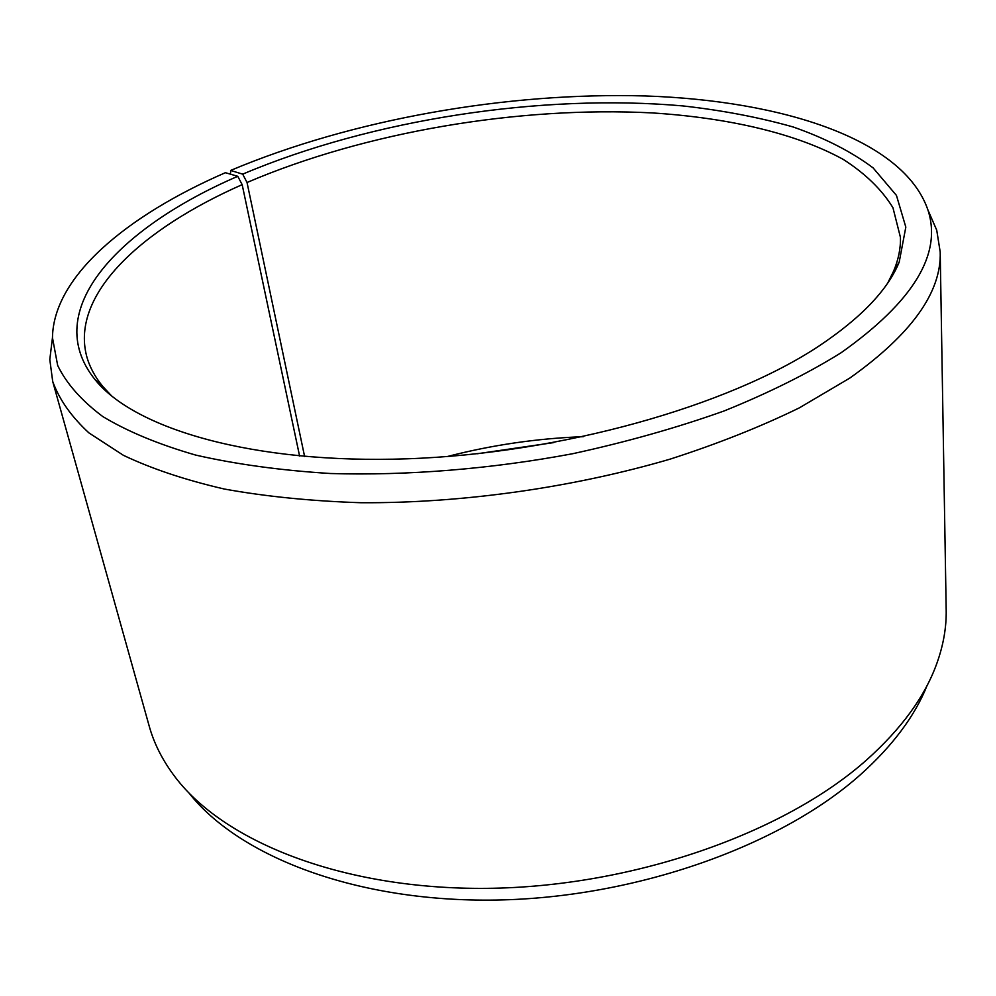 <?xml version="1.0" encoding="UTF-8"?>
<svg xmlns="http://www.w3.org/2000/svg" width="996" height="996" viewBox="0 0 996 996"><rect width="100%" height="100%" fill="white"/><g stroke="black" fill="none" stroke-linecap="round" stroke-linejoin="round"><path stroke-width="1.49" d="M583.37 436.671C537.342 438.365 492.024 444.975 447.428 456.504M887.834 282.802L893.673 270.999C898.517 259.358 900.77 248.141 900.434 237.334L892.951 207.728C881.809 189.589 865.238 173.478 843.251 159.41C795.505 133.128 727.815 117.74 652.206 112.922C518.717 105.962 365.096 131.958 247.033 182.505L304.602 456.492M230.549 174.2L230.611 170.441C352.173 119.246 507.151 91.956 645.458 95.965C782.395 100.559 903.683 139.228 927.936 209.994C942.378 253.955 913.382 301.576 840.948 352.845C807.607 373.587 768.663 392.959 724.104 410.962C676.832 427.807 626.335 442.062 572.576 453.74C490.767 469.066 407.202 475.802 330.423 473.511C280.86 470.411 235.915 464.261 195.614 455.06C158.563 444.365 127.6 431.517 102.725 416.515C81.51 400.616 66.483 383.609 57.681 365.495L52.464 337.719C53.361 276.29 127.065 215.46 225.395 172.694L237.758 176.304C118.113 228.022 39.616 310.578 94.906 379.451C134.385 428.977 253.171 464.223 407.376 458.795C561.395 453.441 728.138 406.057 818.575 346.297C860.868 318.11 887.747 290.048 899.189 262.122L905.825 227.113L896.45 195.415L873.081 167.863C851.443 151.678 824.813 138.058 793.19 126.99C759.388 117.404 722.635 110.382 682.92 105.925C541.388 93.375 371.52 119.532 242.7 174.151L247.033 182.505M52.053 341.043L49.8 359.556L52.701 381.443C59.212 399.458 71.301 416.627 88.968 432.936L123.467 455.346C151.815 468.817 185.48 480.06 224.486 489.073C266.231 496.581 311.748 501.125 361.025 502.731C461.808 503.329 572.7 487.691 670.159 459.119C717.518 443.867 760.558 426.798 799.265 407.899L849.725 378.131C911.452 334.27 941.606 292.214 940.199 251.963L936.726 230.163L929.28 213.069M52.701 381.443L149.226 726.184C153.87 742.904 161.937 759.089 173.429 774.739C221.523 840.786 341.03 889.702 486.596 888.357C632.037 887.038 783.977 833.44 866.57 759.985C901.604 728.624 925.035 696.416 936.863 663.361C943.411 645.084 946.524 627.268 946.188 609.913L940.199 251.963M189.016 793.04C239.028 856.572 356.269 902.364 496.232 900.048C636.095 897.745 780.852 845.791 860.494 774.639C892.665 745.767 914.888 716 927.164 685.36M553.826 442.585L477.42 453.728M230.611 170.441L242.7 174.151M237.758 176.304L242.165 184.646C141.581 228.968 70.592 294.206 86.627 356.045C89.403 366.503 94.769 376.613 102.725 386.386L111.701 396.022M242.165 184.646L299.597 456.044M893.673 270.999L899.189 262.122M52.464 337.719L49.8 359.556M927.936 209.994L936.726 230.163M102.725 386.386L94.906 379.451"/></g></svg>
